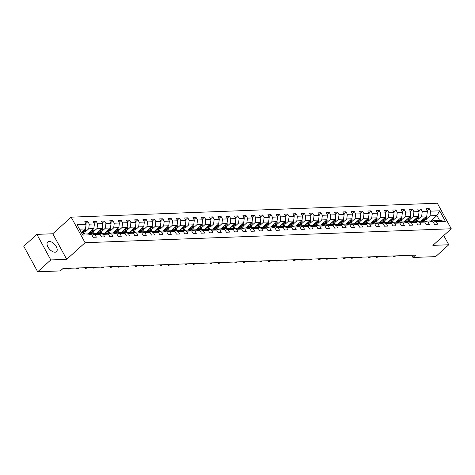 <?xml version="1.0" encoding="UTF-8"?>
<svg xmlns="http://www.w3.org/2000/svg" width="475" height="475" viewBox="0 0 475 475"><rect width="100%" height="100%" fill="white"/><g stroke="black" fill="none" stroke-linecap="round" stroke-linejoin="round"><path stroke-width="0.71" d="M55.047 252.219A6.537 3.503 47.9 0 0 56.495 251.685A6.537 3.503 47.9 0 0 55.569 245.551A6.537 3.503 47.9 0 0 49.174 241.448A6.537 3.503 47.9 0 0 47.732 241.983A6.537 3.503 47.9 0 0 48.658 248.11A6.537 3.503 47.9 0 0 55.047 252.219M36.878 234.371L50.807 259.92L66.708 259.314L52.778 233.765L36.878 234.371L23.75 246.234L37.679 271.777L60.355 270.916L62.985 268.541L415.595 255.117L412.971 257.486L435.646 256.625L448.774 244.768L443.745 235.547M52.778 233.765L71.155 217.164L437.321 203.223L451.25 228.766L85.084 242.713L71.155 217.164M82.205 234.139L88.207 233.908L91.812 234.775L93.189 237.292L96.389 237.173L95.018 234.65L100.136 234.454L101.513 236.977L104.714 236.853L103.342 234.335L108.46 234.139L109.838 236.657L113.038 236.538L111.667 234.015L116.785 233.825L118.162 236.342L121.362 236.223L119.991 233.7L125.109 233.504L126.487 236.027L129.687 235.903L128.315 233.385L133.433 233.189L134.811 235.707L138.011 235.588L136.64 233.065L141.758 232.869L143.135 235.392L146.336 235.268L144.964 232.75L150.082 232.554L151.46 235.078L154.66 234.953L153.288 232.435L158.407 232.239L159.784 234.757L162.984 234.638L161.613 232.115L166.731 231.919L168.108 234.442L171.309 234.317L169.937 231.8L175.055 231.604L176.433 234.122L179.633 234.003L178.262 231.479L183.38 231.283L184.757 233.807L187.958 233.682L186.586 231.165L191.704 230.969L193.082 233.492L196.282 233.368L194.91 230.85L200.028 230.654L201.406 233.172L204.606 233.053L203.235 230.529L208.353 230.333L209.73 232.857L212.931 232.732L211.559 230.215L216.677 230.019L218.055 232.536L221.255 232.417L219.883 229.894L225.002 229.704L226.379 232.222L229.579 232.097L228.208 229.579L233.326 229.383L234.703 231.907L237.904 231.782L236.532 229.265L241.65 229.069L243.028 231.586L246.228 231.467L244.857 228.944L249.975 228.748L251.352 231.272L254.553 231.147L253.181 228.629L258.299 228.433L259.677 230.951L262.877 230.832L261.505 228.309L266.623 228.119L268.001 230.636L271.201 230.512L269.83 227.994L274.948 227.798L276.325 230.322L279.526 230.197L278.154 227.679L283.272 227.483L284.65 230.001L287.85 229.882L286.478 227.359L291.597 227.163L292.974 229.686L296.174 229.562L294.803 227.044L299.921 226.848L301.298 229.366L304.499 229.247L303.127 226.723L308.245 226.533L309.623 229.051L312.823 228.932L311.452 226.409L316.57 226.213L317.947 228.736L321.147 228.612L319.776 226.094L324.894 225.898L326.272 228.416L329.472 228.297L328.1 225.773L333.218 225.578L334.596 228.101L337.796 227.976L336.425 225.459L341.543 225.263L342.92 227.78L346.121 227.662L344.749 225.144L349.867 224.948L351.245 227.466L354.445 227.347L353.073 224.823L358.192 224.627L359.569 227.151L362.769 227.026L361.398 224.509L366.516 224.313L367.893 226.83L371.094 226.712L369.722 224.188L374.84 223.992L376.218 226.516L379.418 226.391L378.047 223.873L383.165 223.678L384.542 226.201L387.742 226.076L386.371 223.559L391.489 223.363L392.867 225.88L396.067 225.762L394.695 223.238L399.813 223.042L401.191 225.566L404.391 225.441L403.02 222.923L408.138 222.727L409.515 225.245L412.716 225.126L411.344 222.603L416.462 222.413L417.84 224.93L421.04 224.806L419.668 222.288L424.787 222.092L426.164 224.616L429.364 224.491L427.993 221.973L433.111 221.777L434.488 224.295L437.689 224.176L436.317 221.653L445.384 221.308L439.666 210.811L436.935 215.555L430 215.816L426.413 219.058M91.812 234.775L82.745 235.119L77.021 224.622L86.094 224.277L84.716 221.76L87.923 221.635L85.732 223.612M439.666 210.811L430.593 211.161L429.216 208.638L426.016 208.763L427.393 211.28L422.269 211.476L420.892 208.958L417.691 209.077L419.069 211.601L413.945 211.791L412.567 209.273L409.367 209.392L410.744 211.915L405.62 212.111L404.243 209.588L401.043 209.713L402.42 212.23L397.296 212.426L395.918 209.908L392.718 210.027L394.096 212.551L388.972 212.747L387.594 210.223L384.394 210.348L385.771 212.865L380.647 213.061L379.27 210.544L376.069 210.662L377.447 213.186L372.323 213.376L370.945 210.858L367.745 210.977L369.122 213.501L363.998 213.697L362.621 211.173L359.421 211.298L360.798 213.815L355.674 214.011L354.297 211.494L351.096 211.612L352.474 214.136L347.35 214.332L345.972 211.808L342.772 211.933L344.149 214.451L339.025 214.647L337.648 212.123L334.447 212.248L335.825 214.765L330.701 214.961L329.323 212.444L326.123 212.562L327.501 215.086L322.377 215.282L320.999 212.758L317.799 212.883L319.176 215.401L314.052 215.597L312.675 213.079L309.474 213.198L310.852 215.721L305.728 215.917L304.35 213.394L301.15 213.518L302.527 216.036L297.403 216.232L296.026 213.708L292.826 213.833L294.203 216.351L289.079 216.547L287.702 214.029L284.501 214.148L285.879 216.671L280.755 216.867L279.377 214.344L276.177 214.468L277.554 216.986L272.43 217.182L271.053 214.664L267.853 214.783L269.23 217.307L264.106 217.497L262.728 214.979L259.528 215.104L260.906 217.621L255.782 217.817L254.404 215.294L251.204 215.418L252.581 217.936L247.457 218.132L246.08 215.614L242.879 215.733L244.257 218.257L239.133 218.453L237.755 215.929L234.555 216.054L235.933 218.571L230.808 218.767L229.431 216.25L226.231 216.368L227.608 218.892L222.484 219.082L221.107 216.564L217.906 216.689L219.284 219.207L214.16 219.402L212.782 216.879L209.582 217.004L210.959 219.521L205.835 219.717L204.458 217.2L201.257 217.318L202.635 219.842L197.511 220.038L196.133 217.514L192.933 217.639L194.311 220.157L189.187 220.352L187.809 217.835L184.609 217.954L185.986 220.477L180.862 220.667L179.485 218.15L176.284 218.268L177.662 220.792L172.538 220.988L171.16 218.464L167.96 218.589L169.338 221.107L164.213 221.303L162.836 218.785L159.636 218.904L161.013 221.427L155.889 221.623L154.512 219.1L151.311 219.224L152.689 221.742L147.565 221.938L146.187 219.42L142.987 219.539L144.364 222.057L139.24 222.252L137.863 219.735L134.662 219.854L136.04 222.377L130.916 222.573L129.544 220.05L126.338 220.174L127.716 222.692L122.592 222.888L121.22 220.37L118.014 220.489L119.391 223.013L114.267 223.208L112.896 220.685L109.689 220.81L111.067 223.327L105.943 223.523L104.571 221L101.365 221.124L102.742 223.642L97.618 223.838L96.247 221.32L93.041 221.439L94.418 223.963L89.294 224.158L87.923 221.635M100.136 234.454L96.532 233.593L91.408 233.789L90.63 234.49M85.114 232.055L88.7 228.813L93.824 228.623L87.958 233.92M91.408 233.789L95.018 234.65M89.294 224.158L88.7 228.813M94.418 223.963L93.824 228.623M108.46 234.139L104.856 233.273L99.732 233.468L98.954 234.175M93.438 231.741L97.025 228.499L102.149 228.303L96.282 233.599M99.732 233.468L103.342 234.335M97.618 223.838L97.025 228.499M102.742 223.642L102.149 228.303M116.785 233.825L113.181 232.958L108.057 233.154L107.279 233.854M101.763 231.42L105.349 228.184L110.473 227.988L104.607 233.284M108.057 233.154L111.667 234.015M105.943 223.523L105.349 228.184M111.067 223.327L110.473 227.988M125.109 233.504L121.505 232.643L116.381 232.839L115.603 233.54M110.087 231.105L113.673 227.863L118.798 227.667L112.931 232.97M116.381 232.839L119.991 233.7M114.267 223.208L113.673 227.863M119.391 223.013L118.798 227.667M133.433 233.189L129.829 232.322L124.705 232.518L123.927 233.225M118.412 230.785L121.998 227.549L127.122 227.353L121.256 232.649M124.705 232.518L128.315 233.385M122.592 222.888L121.998 227.549M127.716 222.692L127.122 227.353M141.758 232.869L138.154 232.008L133.03 232.204L132.252 232.904M126.736 230.47L130.322 227.228L135.446 227.038L129.58 232.334M133.03 232.204L136.64 233.065M130.916 222.573L130.322 227.228M136.04 222.377L135.446 227.038M150.082 232.554L146.478 231.687L141.354 231.883L140.576 232.59M135.06 230.155L138.647 226.913L143.771 226.717L137.904 232.014M141.354 231.883L144.964 232.75M139.24 222.252L138.647 226.913M144.364 222.057L143.771 226.717M158.407 232.239L154.803 231.373L149.678 231.568L148.901 232.269M143.385 229.835L146.971 226.599L152.095 226.403L146.229 231.699M149.678 231.568L153.288 232.435M147.565 221.938L146.971 226.599M152.689 221.742L152.095 226.403M166.731 231.919L163.127 231.058L158.003 231.254L157.225 231.954M151.709 229.52L155.295 226.278L160.419 226.082L154.553 231.384M158.003 231.254L161.613 232.115M155.889 221.623L155.295 226.278M161.013 221.427L160.419 226.082M175.055 231.604L171.451 230.737L166.327 230.933L165.549 231.64M160.033 229.205L163.62 225.963L168.744 225.768L162.877 231.064M166.327 230.933L169.937 231.8M164.213 221.303L163.62 225.963M169.338 221.107L168.744 225.768M183.38 231.283L179.776 230.422L174.652 230.618L173.874 231.319M168.358 228.885L171.944 225.649L177.068 225.453L171.202 230.749M174.652 230.618L178.262 231.479M172.538 220.988L171.944 225.649M177.662 220.792L177.068 225.453M191.704 230.969L188.1 230.108L182.976 230.298L182.198 231.004M176.682 228.57L180.268 225.328L185.393 225.132L179.526 230.434M182.976 230.298L186.586 231.165M180.862 220.667L180.268 225.328M185.986 220.477L185.393 225.132M200.028 230.654L196.424 229.787L191.3 229.983L190.523 230.684M185.007 228.249L188.593 225.013L193.717 224.817L187.851 230.114M191.3 229.983L194.91 230.85M189.187 220.352L188.593 225.013M194.311 220.157L193.717 224.817M208.353 230.333L204.749 229.473L199.625 229.668L198.847 230.369M193.331 227.935L196.917 224.693L202.041 224.497L196.175 229.799M199.625 229.668L203.235 230.529M197.511 220.038L196.917 224.693M202.635 219.842L202.041 224.497M216.677 230.019L213.073 229.152L207.949 229.348L207.171 230.054M201.655 227.62L205.242 224.378L210.366 224.182L204.499 229.478M207.949 229.348L211.559 230.215M205.835 219.717L205.242 224.378M210.959 219.521L210.366 224.182M225.002 229.704L221.398 228.837L216.273 229.033L215.496 229.734M209.98 227.299L213.566 224.063L218.69 223.868L212.824 229.164M216.273 229.033L219.883 229.894M214.16 219.402L213.566 224.063M219.284 219.207L218.69 223.868M233.326 229.383L229.722 228.523L224.598 228.713L223.82 229.419M218.304 226.985L221.89 223.743L227.014 223.547L221.148 228.849M224.598 228.713L228.208 229.579M222.484 219.082L221.89 223.743M227.608 218.892L227.014 223.547M241.65 229.069L238.046 228.202L232.922 228.398L232.144 229.098M226.628 226.664L230.215 223.428L235.339 223.232L229.473 228.528M232.922 228.398L236.532 229.265M230.808 218.767L230.215 223.428M235.933 218.571L235.339 223.232M249.975 228.748L246.371 227.887L241.247 228.083L240.469 228.784M234.953 226.349L238.539 223.107L243.663 222.917L237.797 228.214M241.247 228.083L244.857 228.944M239.133 218.453L238.539 223.107M244.257 218.257L243.663 222.917M258.299 228.433L254.695 227.567L249.571 227.763L248.793 228.469M243.277 226.035L246.863 222.793L251.987 222.597L246.121 227.893M249.571 227.763L253.181 228.629M247.457 218.132L246.863 222.793M252.581 217.936L251.987 222.597M266.623 228.119L263.019 227.252L257.895 227.448L257.118 228.148M251.602 225.714L255.188 222.478L260.312 222.282L254.446 227.578M257.895 227.448L261.505 228.309M255.782 217.817L255.188 222.478M260.906 217.621L260.312 222.282M274.948 227.798L271.344 226.937L266.22 227.127L265.442 227.834M259.926 225.399L263.512 222.158L268.636 221.962L262.77 227.264M266.22 227.127L269.83 227.994M264.106 217.497L263.512 222.158M269.23 217.307L268.636 221.962M283.272 227.483L279.668 226.617L274.544 226.812L273.766 227.513M268.25 225.079L271.837 221.843L276.961 221.647L271.094 226.943M274.544 226.812L278.154 227.679M272.43 217.182L271.837 221.843M277.554 216.986L276.961 221.647M291.597 227.163L287.993 226.302L282.868 226.498L282.091 227.198M276.575 224.764L280.161 221.522L285.285 221.332L279.419 226.628M282.868 226.498L286.478 227.359M280.755 216.867L280.161 221.522M285.879 216.671L285.285 221.332M299.921 226.848L296.317 225.981L291.193 226.177L290.415 226.884M284.899 224.449L288.485 221.208L293.609 221.012L287.743 226.308M291.193 226.177L294.803 227.044M289.079 216.547L288.485 221.208M294.203 216.351L293.609 221.012M308.245 226.533L304.641 225.667L299.517 225.862L298.739 226.563M293.223 224.129L296.81 220.893L301.928 220.697L296.067 225.993M299.517 225.862L303.127 226.723M297.403 216.232L296.81 220.893M302.527 216.036L301.928 220.697M316.57 226.213L312.966 225.352L307.842 225.548L307.064 226.248M301.548 223.814L305.134 220.572L310.252 220.376L304.392 225.678M307.842 225.548L311.452 226.409M305.728 215.917L305.134 220.572M310.852 215.721L310.252 220.376M324.894 225.898L321.29 225.031L316.166 225.227L315.388 225.928M309.872 223.493L313.458 220.257L318.577 220.062L312.716 225.358M316.166 225.227L319.776 226.094M314.052 215.597L313.458 220.257M319.176 215.401L318.577 220.062M333.218 225.578L329.614 224.717L324.49 224.912L323.713 225.613M318.197 223.179L321.783 219.937L326.901 219.747L321.041 225.043M324.49 224.912L328.1 225.773M322.377 215.282L321.783 219.937M327.501 215.086L326.901 219.747M341.543 225.263L337.939 224.396L332.815 224.592L332.037 225.298M326.521 222.864L330.107 219.622L335.225 219.426L329.365 224.723M332.815 224.592L336.425 225.459M330.701 214.961L330.107 219.622M335.825 214.765L335.225 219.426M349.867 224.948L346.263 224.081L341.139 224.277L340.361 224.978M334.845 222.543L338.432 219.308L343.55 219.112L337.689 224.408M341.139 224.277L344.749 225.144M339.025 214.647L338.432 219.308M344.149 214.451L343.55 219.112M358.192 224.627L354.588 223.767L349.463 223.963L348.686 224.663M343.17 222.229L346.756 218.987L351.874 218.791L346.014 224.093M349.463 223.963L353.073 224.823M347.35 214.332L346.756 218.987M352.474 214.136L351.874 218.791M366.516 224.313L362.912 223.446L357.788 223.642L357.01 224.348M351.494 221.914L355.08 218.672L360.198 218.476L354.338 223.773M357.788 223.642L361.398 224.509M355.674 214.011L355.08 218.672M360.798 213.815L360.198 218.476M374.84 223.992L371.236 223.131L366.112 223.327L365.334 224.028M359.818 221.593L363.405 218.352L368.523 218.162L362.662 223.458M366.112 223.327L369.722 224.188M363.998 213.697L363.405 218.352M369.122 213.501L368.523 218.162M383.165 223.678L379.561 222.817L374.437 223.007L373.659 223.713M368.143 221.279L371.729 218.037L376.847 217.841L370.987 223.143M374.437 223.007L378.047 223.873M372.323 213.376L371.729 218.037M377.447 213.186L376.847 217.841M391.489 223.363L387.885 222.496L382.761 222.692L381.983 223.393M376.467 220.958L380.053 217.722L385.172 217.526L379.311 222.822M382.761 222.692L386.371 223.559M380.647 213.061L380.053 217.722M385.771 212.865L385.172 217.526M399.813 223.042L396.209 222.181L391.085 222.377L390.308 223.078M384.792 220.643L388.378 217.402L393.496 217.206L387.636 222.508M391.085 222.377L394.695 223.238M388.972 212.747L388.378 217.402M394.096 212.551L393.496 217.206M408.138 222.727L404.534 221.861L399.41 222.057L398.632 222.763M393.116 220.329L396.702 217.087L401.82 216.891L395.96 222.187M399.41 222.057L403.02 222.923M397.296 212.426L396.702 217.087M402.42 212.23L401.82 216.891M416.462 222.413L412.858 221.546L407.734 221.742L406.956 222.442M401.44 220.008L405.027 216.772L410.145 216.576L404.284 221.873M407.734 221.742L411.344 222.603M405.62 212.111L405.027 216.772M410.744 211.915L410.145 216.576M424.787 222.092L421.183 221.231L416.058 221.421L415.281 222.128M409.765 219.693L413.351 216.452L418.469 216.256L412.609 221.558M416.058 221.421L419.668 222.288M413.945 211.791L413.351 216.452M419.069 211.601L418.469 216.256M433.111 221.777L429.507 220.911L424.383 221.107L423.605 221.807M418.089 219.373L421.675 216.137L426.793 215.941L420.933 221.237M424.383 221.107L427.993 221.973M422.269 211.476L421.675 216.137M427.393 211.28L426.793 215.941M445.384 221.308L439.648 220.525L432.707 220.792L431.929 221.493M430.688 221.196L436.935 215.555L439.648 220.525M432.707 220.792L436.317 221.653M430.593 211.161L430 215.816M50.807 259.92L37.679 271.777M66.708 259.314L85.084 242.713M451.25 228.766L432.873 245.367L448.774 244.768M411.754 255.259L412.971 257.486M81.391 232.643L85.5 228.938L79.497 229.164M86.094 224.277L85.5 228.938M429.216 208.638L427.031 210.615M420.892 208.958L418.707 210.936M412.567 209.273L410.382 211.25M404.243 209.588L402.058 211.571M395.918 209.908L393.733 211.886M387.594 210.223L385.409 212.2M379.27 210.544L377.085 212.521M370.945 210.858L368.76 212.836M362.621 211.173L360.436 213.15M354.297 211.494L352.112 213.471M345.972 211.808L343.787 213.786M337.648 212.123L335.463 214.106M329.323 212.444L327.138 214.421M320.999 212.758L318.814 214.736M312.675 213.079L310.49 215.056M304.35 213.394L302.165 215.371M296.026 213.708L293.841 215.692M287.702 214.029L285.517 216.006M279.377 214.344L277.192 216.321M271.053 214.664L268.868 216.642M262.728 214.979L260.543 216.956M254.404 215.294L252.219 217.277M246.08 215.614L243.895 217.592M237.755 215.929L235.57 217.906M229.431 216.25L227.246 218.227M221.107 216.564L218.922 218.542M212.782 216.879L210.597 218.862M204.458 217.2L202.273 219.177M196.133 217.514L193.948 219.492M187.809 217.835L185.624 219.812M179.485 218.15L177.3 220.127M171.16 218.464L168.975 220.442M162.836 218.785L160.651 220.762M154.512 219.1L152.327 221.077M146.187 219.42L144.002 221.398M137.863 219.735L135.678 221.712M129.544 220.05L127.353 222.027M121.22 220.37L119.029 222.348M112.896 220.685L110.705 222.662M104.571 221L102.38 222.983M96.247 221.32L94.056 223.297M394.149 255.93L393.84 256.375L395.176 256.322L395.479 255.882M395.176 256.322L393.324 256.732L392.807 255.983M393.484 255.96L393.84 256.375L393.324 256.732M422.691 219.652L422.317 220.899A5.32 4.103 87.8 0 1 422.121 221.451M423.932 218.524L423.1 221.308A6.413 4.94 87.8 0 1 422.982 221.659M426.835 215.626A2.221 1.71 87.8 0 1 426.9 217.419L425.814 221.053M425.297 217.295A2.221 1.71 87.8 0 1 425.25 217.485L424.11 221.273A6.413 4.94 87.8 0 1 424.08 221.38M424.798 221.089L425.891 217.461A2.221 1.71 -92.2 0 0 426.004 216.653M385.825 256.251L385.516 256.69L386.852 256.642L387.155 256.197M386.852 256.642L384.999 257.052L384.483 256.298M385.16 256.274L385.516 256.69L384.999 257.052M377.5 256.565L377.192 257.011L378.527 256.957L378.83 256.518M378.527 256.957L376.675 257.367L376.158 256.619M376.835 256.589L377.192 257.011L376.675 257.367M414.366 219.967L413.992 221.213A5.32 4.103 87.8 0 1 413.796 221.772M415.607 218.844L414.776 221.629A6.413 4.94 87.8 0 1 414.657 221.979M418.511 215.941A2.221 1.71 87.8 0 1 418.576 217.74L417.489 221.368M416.973 217.609A2.221 1.71 87.8 0 1 416.925 217.799L415.785 221.588A6.413 4.94 87.8 0 1 415.756 221.7M416.474 221.409L417.567 217.776A2.221 1.71 -92.2 0 0 417.679 216.974M406.042 220.287L405.668 221.534A5.32 4.103 87.8 0 1 405.472 222.086M407.283 219.159L406.452 221.944A6.413 4.94 87.8 0 1 406.333 222.294M410.186 216.262A2.221 1.71 87.8 0 1 410.252 218.055L409.165 221.688M408.648 217.93A2.221 1.71 87.8 0 1 408.601 218.12L407.461 221.908A6.413 4.94 87.8 0 1 407.431 222.015M408.15 221.724L409.242 218.096A2.221 1.71 -92.2 0 0 409.355 217.289M369.176 256.886L368.867 257.325L370.203 257.272L370.506 256.832M370.203 257.272L368.351 257.688L367.834 256.933M368.511 256.91L368.867 257.325L368.351 257.688M360.852 257.201L360.543 257.64L361.879 257.592L362.182 257.147M361.879 257.592L360.026 258.002L359.51 257.254M360.187 257.224L360.543 257.64L360.026 258.002M352.527 257.515L352.218 257.961L353.554 257.907L353.857 257.468M353.554 257.907L351.702 258.317L351.185 257.569M351.862 257.545L352.218 257.961L351.702 258.317M397.718 220.602L397.343 221.849A5.32 4.103 87.8 0 1 397.147 222.407M398.958 219.48L398.127 222.264A6.413 4.94 87.8 0 1 398.008 222.609M401.862 216.576A2.221 1.71 87.8 0 1 401.927 218.369L400.841 222.003M400.324 218.245A2.221 1.71 87.8 0 1 400.277 218.435L399.137 222.223A6.413 4.94 87.8 0 1 399.107 222.336M399.825 222.045L400.918 218.411A2.221 1.71 -92.2 0 0 401.031 217.609M389.393 220.917L389.019 222.169A5.32 4.103 87.8 0 1 388.823 222.722M390.634 219.794L389.803 222.579A6.413 4.94 87.8 0 1 389.684 222.929M393.537 216.897A2.221 1.71 87.8 0 1 393.603 218.69L392.516 222.318M392 218.559A2.221 1.71 87.8 0 1 391.952 218.749L390.812 222.543A6.413 4.94 87.8 0 1 390.782 222.65M391.501 222.359L392.593 218.726A2.221 1.71 -92.2 0 0 392.706 217.924M381.069 221.237L380.695 222.484A5.32 4.103 87.8 0 1 380.499 223.036M382.31 220.109L381.478 222.894A6.413 4.94 87.8 0 1 381.36 223.244M385.213 217.212A2.221 1.71 87.8 0 1 385.278 219.005L384.192 222.638M383.675 218.88A2.221 1.71 87.8 0 1 383.628 219.07L382.488 222.858A6.413 4.94 87.8 0 1 382.458 222.965M383.177 222.674L384.269 219.046A2.221 1.71 -92.2 0 0 384.382 218.239M372.744 221.552L372.37 222.799A5.32 4.103 87.8 0 1 372.174 223.357M373.985 220.43L373.154 223.214A6.413 4.94 87.8 0 1 373.035 223.565M376.889 217.526A2.221 1.71 87.8 0 1 376.954 219.325L375.867 222.953M375.351 219.195A2.221 1.71 87.8 0 1 375.303 219.385L374.163 223.173A6.413 4.94 87.8 0 1 374.134 223.286M374.852 222.995L375.945 219.361A2.221 1.71 -92.2 0 0 376.058 218.559M364.42 221.873L364.046 223.119A5.32 4.103 87.8 0 1 363.85 223.672M365.661 220.744L364.83 223.529A6.413 4.94 87.8 0 1 364.711 223.879M368.564 217.847A2.221 1.71 87.8 0 1 368.63 219.64L367.543 223.274M367.027 219.515A2.221 1.71 87.8 0 1 366.979 219.705L365.839 223.493A6.413 4.94 87.8 0 1 365.809 223.6M366.528 223.309L367.62 219.676A2.221 1.71 -92.2 0 0 367.733 218.874M356.096 222.187L355.722 223.434A5.32 4.103 87.8 0 1 355.526 223.992M357.337 221.065L356.505 223.85A6.413 4.94 87.8 0 1 356.387 224.194M360.24 218.162A2.221 1.71 87.8 0 1 360.305 219.955L359.219 223.588M358.702 219.83A2.221 1.71 87.8 0 1 358.655 220.02L357.515 223.808A6.413 4.94 87.8 0 1 357.485 223.921M358.203 223.624L359.296 219.996A2.221 1.71 -92.2 0 0 359.409 219.195M347.771 222.502L347.397 223.755A5.32 4.103 87.8 0 1 347.201 224.307M349.012 221.38L348.181 224.164A6.413 4.94 87.8 0 1 348.062 224.515M351.916 218.476A2.221 1.71 87.8 0 1 351.981 220.275L350.894 223.903M350.378 220.145A2.221 1.71 87.8 0 1 350.33 220.335L349.19 224.129A6.413 4.94 87.8 0 1 349.161 224.236M349.879 223.945L350.972 220.311A2.221 1.71 -92.2 0 0 351.084 219.509M339.447 222.822L339.073 224.069A5.32 4.103 87.8 0 1 338.877 224.622M340.688 221.694L339.857 224.479A6.413 4.94 87.8 0 1 339.738 224.829M343.591 218.797A2.221 1.71 87.8 0 1 343.657 220.59L342.57 224.224M342.053 220.465A2.221 1.71 87.8 0 1 342.006 220.655L340.866 224.443A6.413 4.94 87.8 0 1 340.836 224.55M341.555 224.259L342.647 220.632A2.221 1.71 -92.2 0 0 342.76 219.824M331.122 223.137L330.748 224.384A5.32 4.103 87.8 0 1 330.553 224.942M332.363 222.015L331.532 224.8A6.413 4.94 87.8 0 1 331.413 225.15M335.267 219.112A2.221 1.71 87.8 0 1 335.332 220.911L334.246 224.538M333.729 220.78A2.221 1.71 87.8 0 1 333.682 220.97L332.542 224.758A6.413 4.94 87.8 0 1 332.512 224.871M333.23 224.58L334.323 220.946A2.221 1.71 -92.2 0 0 334.436 220.145M322.798 223.452L322.424 224.705A5.32 4.103 87.8 0 1 322.228 225.257M324.039 222.33L323.208 225.114A6.413 4.94 87.8 0 1 323.089 225.465M326.942 219.432A2.221 1.71 87.8 0 1 327.008 221.225L325.921 224.859M325.405 221.101A2.221 1.71 87.8 0 1 325.357 221.291L324.217 225.079A6.413 4.94 87.8 0 1 324.188 225.186M324.906 224.895L325.998 221.261A2.221 1.71 -92.2 0 0 326.111 220.459M314.474 223.773L314.1 225.019A5.32 4.103 87.8 0 1 313.904 225.572M315.715 222.65L314.883 225.435A6.413 4.94 87.8 0 1 314.765 225.779M318.618 219.747A2.221 1.71 87.8 0 1 318.683 221.54L317.597 225.174M317.08 221.415A2.221 1.71 87.8 0 1 317.033 221.605L315.893 225.393A6.413 4.94 87.8 0 1 315.863 225.506M316.582 225.209L317.674 221.582A2.221 1.71 -92.2 0 0 317.787 220.78M306.149 224.087L305.775 225.34A5.32 4.103 87.8 0 1 305.579 225.892M307.39 222.965L306.559 225.75A6.413 4.94 87.8 0 1 306.44 226.1M310.294 220.062A2.221 1.71 87.8 0 1 310.359 221.861L309.272 225.488M308.756 221.73A2.221 1.71 87.8 0 1 308.708 221.92L307.568 225.708A6.413 4.94 87.8 0 1 307.539 225.821M308.257 225.53L309.35 221.896A2.221 1.71 -92.2 0 0 309.463 221.095M297.825 224.408L297.451 225.655A5.32 4.103 87.8 0 1 297.255 226.207M299.066 223.28L298.235 226.064A6.413 4.94 87.8 0 1 298.116 226.415M301.969 220.382A2.221 1.71 87.8 0 1 302.035 222.175L300.948 225.809M300.432 222.051A2.221 1.71 87.8 0 1 300.384 222.241L299.244 226.029A6.413 4.94 87.8 0 1 299.214 226.136M299.933 225.845L301.025 222.217A2.221 1.71 -92.2 0 0 301.138 221.409M289.501 224.723L289.127 225.969A5.32 4.103 87.8 0 1 288.931 226.527M290.742 223.6L289.91 226.385A6.413 4.94 87.8 0 1 289.798 226.735M293.645 220.697A2.221 1.71 87.8 0 1 293.71 222.49L292.624 226.124M292.107 222.365A2.221 1.71 87.8 0 1 292.06 222.555L290.92 226.343A6.413 4.94 87.8 0 1 290.89 226.456M291.608 226.165L292.701 222.532A2.221 1.71 -92.2 0 0 292.814 221.73M281.176 225.037L280.802 226.29A5.32 4.103 87.8 0 1 280.606 226.842M282.417 223.915L281.586 226.7A6.413 4.94 87.8 0 1 281.473 227.05M285.321 221.018A2.221 1.71 87.8 0 1 285.386 222.811L284.299 226.444M283.783 222.686A2.221 1.71 87.8 0 1 283.735 222.87L282.595 226.664A6.413 4.94 87.8 0 1 282.566 226.771M283.284 226.48L284.377 222.846A2.221 1.71 -92.2 0 0 284.489 222.045M272.852 225.358L272.478 226.605A5.32 4.103 87.8 0 1 272.282 227.157M274.093 224.23L273.262 227.02A6.413 4.94 87.8 0 1 273.149 227.365M276.996 221.332A2.221 1.71 87.8 0 1 277.062 223.125L275.975 226.759M275.458 223.001A2.221 1.71 87.8 0 1 275.411 223.191L274.271 226.979A6.413 4.94 87.8 0 1 274.241 227.092M274.96 226.795L276.052 223.167A2.221 1.71 -92.2 0 0 276.165 222.365M264.527 225.672L264.153 226.925A5.32 4.103 87.8 0 1 263.957 227.477M265.768 224.55L264.937 227.335A6.413 4.94 87.8 0 1 264.824 227.685M268.672 221.647A2.221 1.71 87.8 0 1 268.737 223.446L267.651 227.074M267.134 223.315A2.221 1.71 87.8 0 1 267.087 223.505L265.947 227.293A6.413 4.94 87.8 0 1 265.917 227.406M266.635 227.115L267.728 223.482A2.221 1.71 -92.2 0 0 267.841 222.68M256.203 225.993L255.829 227.24A5.32 4.103 87.8 0 1 255.633 227.792M257.444 224.865L256.613 227.65A6.413 4.94 87.8 0 1 256.5 228M260.348 221.967A2.221 1.71 87.8 0 1 260.413 223.761L259.326 227.394M258.81 223.636A2.221 1.71 87.8 0 1 258.762 223.826L257.622 227.614A6.413 4.94 87.8 0 1 257.592 227.721M258.311 227.43L259.403 223.802A2.221 1.71 -92.2 0 0 259.516 222.995M247.879 226.308L247.505 227.555A5.32 4.103 87.8 0 1 247.309 228.113M249.12 225.186L248.288 227.97A6.413 4.94 87.8 0 1 248.176 228.321M252.023 222.282A2.221 1.71 87.8 0 1 252.088 224.075L251.002 227.709M250.485 223.951A2.221 1.71 87.8 0 1 250.438 224.141L249.304 227.929A6.413 4.94 87.8 0 1 249.268 228.042M249.987 227.751L251.079 224.117A2.221 1.71 -92.2 0 0 251.192 223.315M344.203 257.836L343.894 258.275L345.23 258.228L345.533 257.783M345.23 258.228L343.378 258.637L342.861 257.883M343.538 257.86L343.894 258.275L343.378 258.637M335.878 258.151L335.57 258.596L336.906 258.543L337.208 258.103M336.906 258.543L335.053 258.952L334.537 258.204M335.213 258.174L335.57 258.596L335.053 258.952M327.554 258.471L327.245 258.911L328.581 258.857L328.884 258.418M328.581 258.857L326.729 259.273L326.212 258.519M326.889 258.495L327.245 258.911L326.729 259.273M319.23 258.786L318.921 259.225L320.257 259.178L320.56 258.733M320.257 259.178L318.404 259.587L317.888 258.839M318.565 258.81L318.921 259.225L318.404 259.587M310.905 259.101L310.597 259.546L311.933 259.493L312.235 259.053M311.933 259.493L310.08 259.902L309.563 259.154M310.24 259.13L310.597 259.546L310.08 259.902M302.581 259.421L302.272 259.861L303.608 259.813L303.911 259.368M303.608 259.813L301.756 260.223L301.239 259.469M301.916 259.445L302.272 259.861L301.756 260.223M294.257 259.736L293.948 260.181L295.284 260.128L295.587 259.688M295.284 260.128L293.431 260.538L292.915 259.789M293.592 259.76L293.948 260.181L293.431 260.538M285.932 260.051L285.623 260.496L286.959 260.442L287.262 260.003M286.959 260.442L285.107 260.858L284.59 260.104M285.267 260.08L285.623 260.496L285.107 260.858M277.608 260.371L277.299 260.811L278.635 260.763L278.938 260.318M278.635 260.763L276.783 261.173L276.266 260.419M276.943 260.395L277.299 260.811L276.783 261.173M269.283 260.686L268.975 261.131L270.311 261.078L270.613 260.638M270.311 261.078L268.458 261.488L267.942 260.739M268.618 260.716L268.975 261.131L268.458 261.488M260.959 261.007L260.65 261.446L261.986 261.398L262.289 260.953M261.986 261.398L260.134 261.808L259.617 261.054M260.294 261.03L260.65 261.446L260.134 261.808M252.635 261.321L252.326 261.767L253.662 261.713L253.965 261.268M253.662 261.713L251.809 262.123L251.293 261.375M251.97 261.345L252.326 261.767L251.809 262.123M244.31 261.636L244.002 262.081L245.338 262.028L245.64 261.588M245.338 262.028L243.485 262.438L242.968 261.689M243.645 261.666L244.002 262.081L243.485 262.438M235.986 261.957L235.677 262.396L237.013 262.348L237.322 261.903M237.013 262.348L235.161 262.758L234.644 262.004M235.321 261.98L235.677 262.396L235.161 262.758M227.662 262.271L227.353 262.717L228.689 262.663L228.998 262.224M228.689 262.663L226.836 263.073L226.32 262.325M226.997 262.295L227.353 262.717L226.836 263.073M219.337 262.592L219.028 263.031L220.364 262.984L220.673 262.538M220.364 262.984L218.512 263.393L217.995 262.639M218.672 262.616L219.028 263.031L218.512 263.393M211.013 262.907L210.704 263.346L212.04 263.298L212.349 262.853M212.04 263.298L210.188 263.708L209.671 262.96M210.348 262.93L210.704 263.346L210.188 263.708M202.688 263.221L202.38 263.667L203.716 263.613L204.024 263.174M203.716 263.613L201.863 264.023L201.347 263.275M202.023 263.251L202.38 263.667L201.863 264.023M194.364 263.542L194.055 263.981L195.391 263.934L195.7 263.488M195.391 263.934L193.539 264.343L193.022 263.589M193.699 263.566L194.055 263.981L193.539 264.343M186.04 263.857L185.731 264.302L187.067 264.248L187.376 263.809M187.067 264.248L185.214 264.658L184.698 263.91M185.375 263.88L185.731 264.302L185.214 264.658M239.554 226.623L239.18 227.875A5.32 4.103 87.8 0 1 238.984 228.428M240.795 225.5L239.964 228.285A6.413 4.94 87.8 0 1 239.851 228.635M243.699 222.603A2.221 1.71 87.8 0 1 243.764 224.396L242.678 228.024M242.161 224.265A2.221 1.71 87.8 0 1 242.113 224.455L240.979 228.249A6.413 4.94 87.8 0 1 240.944 228.356M241.662 228.065L242.755 224.432A2.221 1.71 -92.2 0 0 242.868 223.63M231.23 226.943L230.856 228.19A5.32 4.103 87.8 0 1 230.66 228.742M232.471 225.815L231.64 228.606A6.413 4.94 87.8 0 1 231.527 228.95M235.374 222.917A2.221 1.71 87.8 0 1 235.44 224.711L234.353 228.344M233.837 224.586A2.221 1.71 87.8 0 1 233.789 224.776L232.655 228.564A6.413 4.94 87.8 0 1 232.619 228.677M233.338 228.38L234.43 224.752A2.221 1.71 -92.2 0 0 234.543 223.945M222.906 227.258L222.532 228.505A5.32 4.103 87.8 0 1 222.336 229.063M224.147 226.136L223.315 228.92A6.413 4.94 87.8 0 1 223.203 229.271M227.05 223.232A2.221 1.71 87.8 0 1 227.115 225.031L226.029 228.659M225.512 224.901A2.221 1.71 87.8 0 1 225.465 225.091L224.331 228.879A6.413 4.94 87.8 0 1 224.295 228.992M225.013 228.701L226.106 225.067A2.221 1.71 -92.2 0 0 226.219 224.265M214.581 227.578L214.207 228.825A5.32 4.103 87.8 0 1 214.011 229.377M215.822 226.45L214.991 229.235A6.413 4.94 87.8 0 1 214.878 229.585M218.726 223.553A2.221 1.71 87.8 0 1 218.791 225.346L217.704 228.98M217.188 225.221A2.221 1.71 87.8 0 1 217.14 225.411L216.006 229.199A6.413 4.94 87.8 0 1 215.971 229.306M216.689 229.015L217.782 225.388A2.221 1.71 -92.2 0 0 217.894 224.58M177.715 264.177L177.407 264.617L178.743 264.563L179.051 264.124M178.743 264.563L176.89 264.979L176.373 264.225M177.05 264.201L177.407 264.617L176.89 264.979M169.391 264.492L169.082 264.931L170.418 264.884L170.727 264.438M170.418 264.884L168.566 265.293L168.049 264.545M168.726 264.516L169.082 264.931L168.566 265.293M161.067 264.807L160.758 265.252L162.094 265.198L162.402 264.759M162.094 265.198L160.241 265.608L159.725 264.86M160.402 264.836L160.758 265.252L160.241 265.608M152.742 265.127L152.433 265.567L153.769 265.519L154.078 265.074M153.769 265.519L151.917 265.929L151.4 265.175M152.077 265.151L152.433 265.567L151.917 265.929M144.418 265.442L144.109 265.887L145.445 265.834L145.754 265.394M145.445 265.834L143.593 266.243L143.076 265.495M143.753 265.466L144.109 265.887L143.593 266.243M136.093 265.762L135.785 266.202L137.121 266.148L137.429 265.709M137.121 266.148L135.268 266.564L134.752 265.81M135.428 265.786L135.785 266.202L135.268 266.564M127.769 266.077L127.46 266.517L128.796 266.469L129.105 266.024M128.796 266.469L126.944 266.879L126.427 266.131M127.104 266.101L127.46 266.517L126.944 266.879M119.445 266.392L119.136 266.837L120.472 266.784L120.781 266.344M120.472 266.784L118.619 267.193L118.103 266.445M118.78 266.422L119.136 266.837L118.619 267.193M206.257 227.893L205.883 229.14A5.32 4.103 87.8 0 1 205.687 229.698M207.498 226.771L206.667 229.556A6.413 4.94 87.8 0 1 206.554 229.9M210.401 223.868A2.221 1.71 87.8 0 1 210.473 225.661L209.38 229.294M208.863 225.536A2.221 1.71 87.8 0 1 208.816 225.726L207.682 229.514A6.413 4.94 87.8 0 1 207.646 229.627M208.365 229.336L209.457 225.702A2.221 1.71 -92.2 0 0 209.57 224.901M197.933 228.208L197.558 229.461A5.32 4.103 87.8 0 1 197.362 230.013M199.173 227.086L198.342 229.87A6.413 4.94 87.8 0 1 198.229 230.221M202.077 224.188A2.221 1.71 87.8 0 1 202.148 225.981L201.056 229.609M200.539 225.851A2.221 1.71 87.8 0 1 200.492 226.041L199.357 229.835A6.413 4.94 87.8 0 1 199.322 229.942M200.04 229.651L201.133 226.017A2.221 1.71 -92.2 0 0 201.246 225.215M189.608 228.528L189.234 229.775A5.32 4.103 87.8 0 1 189.038 230.328M190.849 227.4L190.018 230.185A6.413 4.94 87.8 0 1 189.905 230.535M193.752 224.503A2.221 1.71 87.8 0 1 193.824 226.296L192.731 229.93M192.215 226.171A2.221 1.71 87.8 0 1 192.167 226.361L191.033 230.149A6.413 4.94 87.8 0 1 190.998 230.256M191.716 229.965L192.808 226.338A2.221 1.71 -92.2 0 0 192.921 225.53M181.284 228.843L180.91 230.09A5.32 4.103 87.8 0 1 180.714 230.648M182.525 227.721L181.693 230.506A6.413 4.94 87.8 0 1 181.581 230.856M185.428 224.817A2.221 1.71 87.8 0 1 185.499 226.617L184.407 230.244M183.89 226.486A2.221 1.71 87.8 0 1 183.843 226.676L182.709 230.464A6.413 4.94 87.8 0 1 182.673 230.577M183.392 230.286L184.484 226.652A2.221 1.71 -92.2 0 0 184.597 225.851M172.959 229.164L172.585 230.411A5.32 4.103 87.8 0 1 172.389 230.963M174.2 228.036L173.369 230.82A6.413 4.94 87.8 0 1 173.256 231.171M177.104 225.138A2.221 1.71 87.8 0 1 177.175 226.931L176.083 230.565M175.566 226.807A2.221 1.71 87.8 0 1 175.518 226.997L174.384 230.785A6.413 4.94 87.8 0 1 174.349 230.892M175.067 230.601L176.16 226.967A2.221 1.71 -92.2 0 0 176.273 226.165M164.635 229.478L164.261 230.725A5.32 4.103 87.8 0 1 164.065 231.283M165.876 228.356L165.045 231.141A6.413 4.94 87.8 0 1 164.932 231.485M168.779 225.453A2.221 1.71 87.8 0 1 168.851 227.246L167.758 230.88M167.242 227.121A2.221 1.71 87.8 0 1 167.194 227.311L166.06 231.099A6.413 4.94 87.8 0 1 166.024 231.212M166.743 230.921L167.835 227.287A2.221 1.71 -92.2 0 0 167.948 226.486M156.311 229.793L155.937 231.046A5.32 4.103 87.8 0 1 155.741 231.598M157.552 228.671L156.72 231.456A6.413 4.94 87.8 0 1 156.607 231.806M160.455 225.773A2.221 1.71 87.8 0 1 160.526 227.567L159.434 231.194M158.917 227.436A2.221 1.71 87.8 0 1 158.87 227.626L157.736 231.42A6.413 4.94 87.8 0 1 157.7 231.527M158.418 231.236L159.511 227.602A2.221 1.71 -92.2 0 0 159.624 226.801M147.986 230.114L147.612 231.361A5.32 4.103 87.8 0 1 147.416 231.913M149.227 228.986L148.396 231.77A6.413 4.94 87.8 0 1 148.283 232.121M152.131 226.088A2.221 1.71 87.8 0 1 152.202 227.881L151.109 231.515M150.593 227.757A2.221 1.71 87.8 0 1 150.545 227.947L149.411 231.735A6.413 4.94 87.8 0 1 149.376 231.842M150.094 231.551L151.187 227.923A2.221 1.71 -92.2 0 0 151.299 227.115M111.12 266.712L110.812 267.152L112.147 267.104L112.456 266.659M112.147 267.104L110.295 267.514L109.778 266.76M110.455 266.736L110.812 267.152L110.295 267.514M139.662 230.428L139.288 231.675A5.32 4.103 87.8 0 1 139.092 232.233M140.903 229.306L140.072 232.091A6.413 4.94 87.8 0 1 139.959 232.441M143.806 226.403A2.221 1.71 87.8 0 1 143.877 228.202L142.785 231.83M142.268 228.071A2.221 1.71 87.8 0 1 142.221 228.261L141.087 232.049A6.413 4.94 87.8 0 1 141.051 232.162M141.77 231.871L142.862 228.237A2.221 1.71 -92.2 0 0 142.975 227.436M102.796 267.027L102.487 267.473L103.823 267.419L104.132 266.98M103.823 267.419L101.971 267.829L101.454 267.081M102.131 267.051L102.487 267.473L101.971 267.829M131.338 230.743L130.963 231.996A5.32 4.103 87.8 0 1 130.768 232.548M132.578 229.621L131.747 232.406A6.413 4.94 87.8 0 1 131.634 232.756M135.482 226.723A2.221 1.71 87.8 0 1 135.553 228.517L134.461 232.15M133.944 228.392A2.221 1.71 87.8 0 1 133.897 228.582L132.762 232.37A6.413 4.94 87.8 0 1 132.727 232.477M133.445 232.186L134.538 228.552A2.221 1.71 -92.2 0 0 134.651 227.751M94.472 267.342L94.163 267.787L95.499 267.734L95.808 267.294M95.499 267.734L93.646 268.149L93.13 267.395M93.807 267.372L94.163 267.787L93.646 268.149M123.013 231.064L122.639 232.311A5.32 4.103 87.8 0 1 122.443 232.863M124.254 229.942L123.423 232.726A6.413 4.94 87.8 0 1 123.31 233.071M127.157 227.038A2.221 1.71 87.8 0 1 127.229 228.831L126.136 232.465M125.62 228.707A2.221 1.71 87.8 0 1 125.572 228.897L124.438 232.685A6.413 4.94 87.8 0 1 124.403 232.797M125.121 232.501L126.213 228.873A2.221 1.71 -92.2 0 0 126.326 228.071M86.147 267.663L85.838 268.102L87.174 268.054L87.483 267.609M87.174 268.054L85.322 268.464L84.805 267.71M85.482 267.686L85.838 268.102L85.322 268.464M114.689 231.378L114.315 232.631A5.32 4.103 87.8 0 1 114.119 233.183M115.93 230.256L115.098 233.041A6.413 4.94 87.8 0 1 114.986 233.391M118.833 227.353A2.221 1.71 87.8 0 1 118.904 229.152L117.812 232.78M117.295 229.021A2.221 1.71 87.8 0 1 117.248 229.211L116.114 233.005A6.413 4.94 87.8 0 1 116.078 233.112M116.797 232.821L117.889 229.188A2.221 1.71 -92.2 0 0 118.002 228.386M77.823 267.977L77.514 268.423L78.85 268.369L79.159 267.93M78.85 268.369L76.998 268.779L76.481 268.031M77.158 268.007L77.514 268.423L76.998 268.779M106.364 231.699L105.99 232.946A5.32 4.103 87.8 0 1 105.794 233.498M107.605 230.571L106.774 233.356A6.413 4.94 87.8 0 1 106.661 233.706M110.509 227.673A2.221 1.71 87.8 0 1 110.58 229.467L109.487 233.1M108.971 229.342A2.221 1.71 87.8 0 1 108.923 229.532L107.789 233.32A6.413 4.94 87.8 0 1 107.754 233.427M108.472 233.136L109.565 229.508A2.221 1.71 -92.2 0 0 109.677 228.701M69.498 268.298L69.19 268.737L70.526 268.69L70.834 268.244M70.526 268.69L68.673 269.099L68.157 268.345M68.833 268.322L69.19 268.737L68.673 269.099M98.04 232.014L97.666 233.261A5.32 4.103 87.8 0 1 97.47 233.819M99.281 230.892L98.45 233.676A6.413 4.94 87.8 0 1 98.337 234.027M102.184 227.988A2.221 1.71 87.8 0 1 102.256 229.787L101.163 233.415M100.647 229.657A2.221 1.71 87.8 0 1 100.599 229.847L99.465 233.635A6.413 4.94 87.8 0 1 99.429 233.748M100.148 233.457L101.24 229.823A2.221 1.71 -92.2 0 0 101.353 229.021M89.716 232.328L89.342 233.581A5.32 4.103 87.8 0 1 89.146 234.133M90.957 231.206L90.125 233.991A6.413 4.94 87.8 0 1 90.013 234.341M93.86 228.309A2.221 1.71 87.8 0 1 93.931 230.102L92.839 233.736M92.322 229.977A2.221 1.71 87.8 0 1 92.275 230.167L91.141 233.955A6.413 4.94 87.8 0 1 91.105 234.062M91.823 233.771L92.916 230.138A2.221 1.71 -92.2 0 0 93.029 229.336M82.632 231.521L81.979 233.718M85.536 228.623A2.221 1.71 87.8 0 1 85.607 230.417L84.514 234.05M83.998 230.292A2.221 1.71 87.8 0 1 83.95 230.482L82.864 234.116M83.499 234.086L84.592 230.458A2.221 1.71 -92.2 0 0 84.704 229.657M424.11 221.273L423.1 221.308M426.9 217.419L425.891 217.461M415.785 221.588L414.776 221.629M418.576 217.74L417.567 217.776M407.461 221.908L406.452 221.944M410.252 218.055L409.242 218.096M399.137 222.223L398.127 222.264M401.927 218.369L400.918 218.411M390.812 222.543L389.803 222.579M393.603 218.69L392.593 218.726M382.488 222.858L381.478 222.894M385.278 219.005L384.269 219.046M374.163 223.173L373.154 223.214M376.954 219.325L375.945 219.361M365.839 223.493L364.83 223.529M368.63 219.64L367.62 219.676M357.515 223.808L356.505 223.85M360.305 219.955L359.296 219.996M349.19 224.129L348.181 224.164M351.981 220.275L350.972 220.311M340.866 224.443L339.857 224.479M343.657 220.59L342.647 220.632M332.542 224.758L331.532 224.8M335.332 220.911L334.323 220.946M324.217 225.079L323.208 225.114M327.008 221.225L325.998 221.261M315.893 225.393L314.883 225.435M318.683 221.54L317.674 221.582M307.568 225.708L306.559 225.75M310.359 221.861L309.35 221.896M299.244 226.029L298.235 226.064M302.035 222.175L301.025 222.217M290.92 226.343L289.91 226.385M293.71 222.49L292.701 222.532M282.595 226.664L281.586 226.7M285.386 222.811L284.377 222.846M274.271 226.979L273.262 227.02M277.062 223.125L276.052 223.167M265.947 227.293L264.937 227.335M268.737 223.446L267.728 223.482M257.622 227.614L256.613 227.65M260.413 223.761L259.403 223.802M249.304 227.929L248.288 227.97M252.088 224.075L251.079 224.117M240.979 228.249L239.964 228.285M243.764 224.396L242.755 224.432M232.655 228.564L231.64 228.606M235.44 224.711L234.43 224.752M224.331 228.879L223.315 228.92M227.115 225.031L226.106 225.067M216.006 229.199L214.991 229.235M218.791 225.346L217.782 225.388M207.682 229.514L206.667 229.556M210.473 225.661L209.457 225.702M199.357 229.835L198.342 229.87M202.148 225.981L201.133 226.017M191.033 230.149L190.018 230.185M193.824 226.296L192.808 226.338M182.709 230.464L181.693 230.506M185.499 226.617L184.484 226.652M174.384 230.785L173.369 230.82M177.175 226.931L176.16 226.967M166.06 231.099L165.045 231.141M168.851 227.246L167.835 227.287M157.736 231.42L156.72 231.456M160.526 227.567L159.511 227.602M149.411 231.735L148.396 231.77M152.202 227.881L151.187 227.923M141.087 232.049L140.072 232.091M143.877 228.202L142.862 228.237M132.762 232.37L131.747 232.406M135.553 228.517L134.538 228.552M124.438 232.685L123.423 232.726M127.229 228.831L126.213 228.873M116.114 233.005L115.098 233.041M118.904 229.152L117.889 229.188M107.789 233.32L106.774 233.356M110.58 229.467L109.565 229.508M99.465 233.635L98.45 233.676M102.256 229.787L101.24 229.823M91.141 233.955L90.125 233.991M93.931 230.102L92.916 230.138M85.607 230.417L84.592 230.458"/></g></svg>
